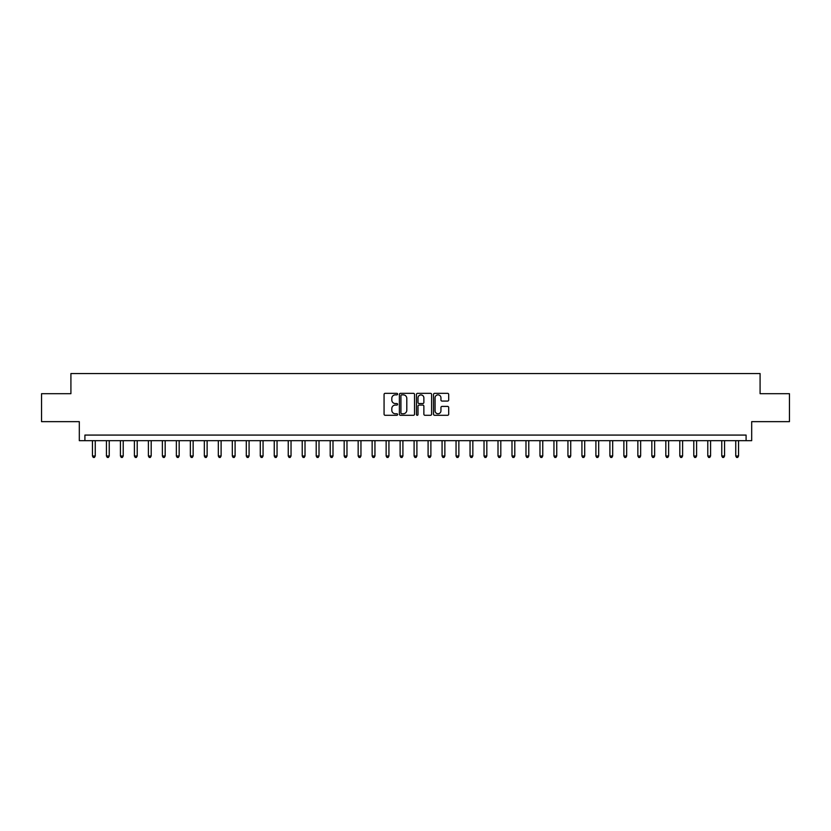 <?xml version="1.0" encoding="UTF-8"?>
<svg xmlns="http://www.w3.org/2000/svg" width="831" height="831" viewBox="0 0 831 831"><rect width="100%" height="100%" fill="white"/><g stroke="black" fill="none" stroke-linecap="round" stroke-linejoin="round"><path stroke-width="1.25" d="M397.602 394.102A0.769 0.769 0 0 0 396.834 393.333L385.169 393.333A1.101 1.101 0 0 0 384.067 394.424L384.067 414.191A1.101 1.101 0 0 0 385.169 415.292L396.834 415.292A0.769 0.769 0 0 0 397.602 414.524A0.769 0.769 0 0 0 396.834 413.755L395.317 413.755A3.511 3.511 0 0 1 391.806 410.244L391.806 408.592A3.511 3.511 0 0 1 395.317 405.081L396.834 405.081A0.769 0.769 0 0 0 397.602 404.313A0.769 0.769 0 0 0 396.834 403.544L395.317 403.544A3.511 3.511 0 0 1 391.806 400.033L391.806 398.381A3.511 3.511 0 0 1 395.317 394.87L396.834 394.87A0.769 0.769 0 0 0 397.602 394.102M447.597 401.072A1.101 1.101 0 0 0 448.688 399.971L448.688 394.424A1.101 1.101 0 0 0 447.597 393.333L434.634 393.333A1.101 1.101 0 0 0 433.533 394.424L433.533 414.191A1.101 1.101 0 0 0 434.634 415.292L447.597 415.292A1.101 1.101 0 0 0 448.688 414.191L448.688 407.502A1.101 1.101 0 0 0 447.597 406.401L442.05 406.401A1.101 1.101 0 0 0 440.949 407.502L440.949 410.815A2.94 2.94 0 0 1 438.01 413.755A2.94 2.94 0 0 1 435.07 410.815L435.07 397.81A2.94 2.94 0 0 1 438.01 394.87A2.94 2.94 0 0 1 440.949 397.81L440.949 399.971A1.101 1.101 0 0 0 442.05 401.072L447.597 401.072M746.093 440.669L751.691 440.669L751.691 421.649L789.45 421.649L789.45 393.686L760.085 393.686L760.085 373.545L70.915 373.545L70.915 393.686L41.55 393.686L41.55 421.649L79.309 421.649L79.309 440.669L746.093 440.669L746.093 435.08L84.907 435.08L84.907 440.669M414.534 394.424A1.101 1.101 0 0 0 413.443 393.333L400.48 393.333A1.101 1.101 0 0 0 399.389 394.424L399.389 414.191A1.101 1.101 0 0 0 400.48 415.292L413.443 415.292A1.101 1.101 0 0 0 414.534 414.191L414.534 394.424M417.557 393.333L430.52 393.333A1.101 1.101 0 0 1 431.611 394.424L431.611 414.191A1.101 1.101 0 0 1 430.52 415.292L424.973 415.292A1.101 1.101 0 0 1 423.872 414.191L423.872 406.182A1.101 1.101 0 0 0 422.771 405.081L419.094 405.081A1.101 1.101 0 0 0 418.003 406.182L418.003 414.524A0.769 0.769 0 0 1 417.235 415.292A0.769 0.769 0 0 1 416.466 414.524L416.466 394.424A1.101 1.101 0 0 1 417.557 393.333M401.695 394.87A0.769 0.769 0 0 0 400.926 395.639L400.926 412.986A0.769 0.769 0 0 0 401.695 413.755L403.284 413.755A3.511 3.511 0 0 0 406.795 410.244L406.795 398.381A3.511 3.511 0 0 0 403.284 394.87L401.695 394.87M423.872 397.862A2.94 2.94 0 0 0 420.933 394.922A2.94 2.94 0 0 0 418.003 397.862L418.003 402.443A1.101 1.101 0 0 0 419.094 403.544L422.771 403.544A1.101 1.101 0 0 0 423.872 402.443L423.872 397.862M92.459 440.669L92.459 456.001L95.253 456.001L95.253 440.669M95.253 456.001L94.412 457.455L93.29 457.455L92.459 456.001M106.441 440.669L106.441 456.001L109.235 456.001L109.235 440.669M109.235 456.001L108.394 457.455L107.282 457.455L106.441 456.001M120.422 440.669L120.422 456.001L123.217 456.001L123.217 440.669M123.217 456.001L122.386 457.455L121.264 457.455L120.422 456.001M134.404 440.669L134.404 456.001L137.208 456.001L137.208 440.669M137.208 456.001L136.367 457.455L135.245 457.455L134.404 456.001M148.396 440.669L148.396 456.001L151.19 456.001L151.19 440.669M151.19 456.001L150.349 457.455L149.227 457.455L148.396 456.001M162.377 440.669L162.377 456.001L165.172 456.001L165.172 440.669M165.172 456.001L164.33 457.455L163.219 457.455L162.377 456.001M176.359 440.669L176.359 456.001L179.164 456.001L179.164 440.669M179.164 456.001L178.322 457.455L177.2 457.455L176.359 456.001M190.351 440.669L190.351 456.001L193.145 456.001L193.145 440.669M193.145 456.001L192.304 457.455L191.182 457.455L190.351 456.001M204.333 440.669L204.333 456.001L207.127 456.001L207.127 440.669M207.127 456.001L206.285 457.455L205.174 457.455L204.333 456.001M218.314 440.669L218.314 456.001L221.108 456.001L221.108 440.669M221.108 456.001L220.277 457.455L219.155 457.455L218.314 456.001M232.306 440.669L232.306 456.001L235.1 456.001L235.1 440.669M235.1 456.001L234.259 457.455L233.137 457.455L232.306 456.001M246.288 440.669L246.288 456.001L249.082 456.001L249.082 440.669M249.082 456.001L248.24 457.455L247.129 457.455L246.288 456.001M260.269 440.669L260.269 456.001L263.063 456.001L263.063 440.669M263.063 456.001L262.232 457.455L261.111 457.455L260.269 456.001M274.251 440.669L274.251 456.001L277.055 456.001L277.055 440.669M277.055 456.001L276.214 457.455L275.092 457.455L274.251 456.001M288.243 440.669L288.243 456.001L291.037 456.001L291.037 440.669M291.037 456.001L290.196 457.455L289.074 457.455L288.243 456.001M302.224 440.669L302.224 456.001L305.019 456.001L305.019 440.669M305.019 456.001L304.177 457.455L303.066 457.455L302.224 456.001M316.206 440.669L316.206 456.001L319.011 456.001L319.011 440.669M319.011 456.001L318.169 457.455L317.047 457.455L316.206 456.001M330.198 440.669L330.198 456.001L332.992 456.001L332.992 440.669M332.992 456.001L332.151 457.455L331.029 457.455L330.198 456.001M344.179 440.669L344.179 456.001L346.974 456.001L346.974 440.669M346.974 456.001L346.132 457.455L345.021 457.455L344.179 456.001M358.161 440.669L358.161 456.001L360.955 456.001L360.955 440.669M360.955 456.001L360.124 457.455L359.002 457.455L358.161 456.001M372.143 440.669L372.143 456.001L374.947 456.001L374.947 440.669M374.947 456.001L374.106 457.455L372.984 457.455L372.143 456.001M386.135 440.669L386.135 456.001L388.929 456.001L388.929 440.669M388.929 456.001L388.087 457.455L386.976 457.455L386.135 456.001M400.116 440.669L400.116 456.001L402.91 456.001L402.91 440.669M402.91 456.001L402.079 457.455L400.958 457.455L400.116 456.001M414.098 440.669L414.098 456.001L416.902 456.001L416.902 440.669M416.902 456.001L416.061 457.455L414.939 457.455L414.098 456.001M428.09 440.669L428.09 456.001L430.884 456.001L430.884 440.669M430.884 456.001L430.043 457.455L428.921 457.455L428.09 456.001M442.071 440.669L442.071 456.001L444.865 456.001L444.865 440.669M444.865 456.001L444.024 457.455L442.913 457.455L442.071 456.001M456.053 440.669L456.053 456.001L458.857 456.001L458.857 440.669M458.857 456.001L458.016 457.455L456.894 457.455L456.053 456.001M470.045 440.669L470.045 456.001L472.839 456.001L472.839 440.669M472.839 456.001L471.998 457.455L470.876 457.455L470.045 456.001M484.026 440.669L484.026 456.001L486.821 456.001L486.821 440.669M486.821 456.001L485.979 457.455L484.868 457.455L484.026 456.001M498.008 440.669L498.008 456.001L500.802 456.001L500.802 440.669M500.802 456.001L499.971 457.455L498.849 457.455L498.008 456.001M511.989 440.669L511.989 456.001L514.794 456.001L514.794 440.669M514.794 456.001L513.953 457.455L512.831 457.455L511.989 456.001M525.981 440.669L525.981 456.001L528.776 456.001L528.776 440.669M528.776 456.001L527.934 457.455L526.823 457.455L525.981 456.001M539.963 440.669L539.963 456.001L542.757 456.001L542.757 440.669M542.757 456.001L541.926 457.455L540.804 457.455L539.963 456.001M553.945 440.669L553.945 456.001L556.749 456.001L556.749 440.669M556.749 456.001L555.908 457.455L554.786 457.455L553.945 456.001M567.937 440.669L567.937 456.001L570.731 456.001L570.731 440.669M570.731 456.001L569.889 457.455L568.768 457.455L567.937 456.001M581.918 440.669L581.918 456.001L584.712 456.001L584.712 440.669M584.712 456.001L583.871 457.455L582.76 457.455L581.918 456.001M595.9 440.669L595.9 456.001L598.694 456.001L598.694 440.669M598.694 456.001L597.863 457.455L596.741 457.455L595.9 456.001M609.892 440.669L609.892 456.001L612.686 456.001L612.686 440.669M612.686 456.001L611.845 457.455L610.723 457.455L609.892 456.001M623.873 440.669L623.873 456.001L626.667 456.001L626.667 440.669M626.667 456.001L625.826 457.455L624.715 457.455L623.873 456.001M637.855 440.669L637.855 456.001L640.649 456.001L640.649 440.669M640.649 456.001L639.818 457.455L638.696 457.455L637.855 456.001M651.836 440.669L651.836 456.001L654.641 456.001L654.641 440.669M654.641 456.001L653.8 457.455L652.678 457.455L651.836 456.001M665.828 440.669L665.828 456.001L668.623 456.001L668.623 440.669M668.623 456.001L667.781 457.455L666.67 457.455L665.828 456.001M679.81 440.669L679.81 456.001L682.604 456.001L682.604 440.669M682.604 456.001L681.773 457.455L680.651 457.455L679.81 456.001M693.792 440.669L693.792 456.001L696.596 456.001L696.596 440.669M696.596 456.001L695.755 457.455L694.633 457.455L693.792 456.001M707.783 440.669L707.783 456.001L710.578 456.001L710.578 440.669M710.578 456.001L709.736 457.455L708.614 457.455L707.783 456.001M721.765 440.669L721.765 456.001L724.559 456.001L724.559 440.669M724.559 456.001L723.718 457.455L722.606 457.455L721.765 456.001M735.747 440.669L735.747 456.001L738.541 456.001L738.541 440.669M738.541 456.001L737.71 457.455L736.588 457.455L735.747 456.001"/></g></svg>
